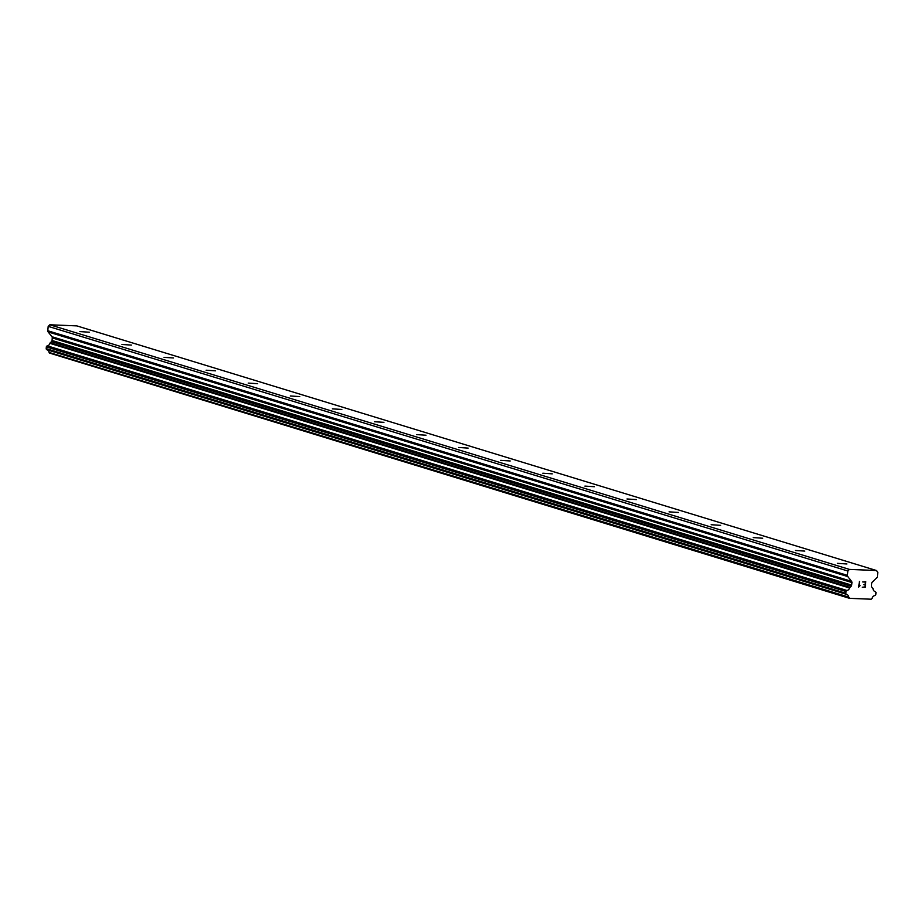 <?xml version="1.0" encoding="UTF-8"?>
<svg xmlns="http://www.w3.org/2000/svg" width="924" height="924" viewBox="0 0 924 924"><rect width="100%" height="100%" fill="white"/><g stroke="black" fill="none" stroke-linecap="round" stroke-linejoin="round"><path stroke-width="1.39" d="M837.421 563.351L846.881 563.975L837.421 563.351M795.333 550.473L804.792 551.097L795.333 550.473M753.245 537.595L762.704 538.218L753.245 537.595M711.168 524.716L720.628 525.352L711.168 524.716M669.08 511.85L678.539 512.473L669.08 511.85M626.992 498.972L636.451 499.595L626.992 498.972M584.904 486.093L594.363 486.717L584.904 486.093M542.815 473.215L552.275 473.85L542.815 473.215M500.727 460.348L510.187 460.972L500.727 460.348M458.639 447.47L468.098 448.094L458.639 447.47M416.562 434.592L426.022 435.216L416.562 434.592M374.474 421.714L383.934 422.349L374.474 421.714M332.386 408.847L341.845 409.471L332.386 408.847M290.298 395.969L299.757 396.592L290.298 395.969M248.21 383.09L257.669 383.714L248.21 383.09M206.121 370.212L215.581 370.836L206.121 370.212M164.045 357.345L173.504 357.969L164.045 357.345M121.956 344.467L131.416 345.091L121.956 344.467M79.868 331.589L89.328 332.213L79.868 331.589M46.939 349.757L846.58 594.386L46.974 349.769A0.832 0.751 107 0 1 46.604 349.526L46.373 349.226A0.832 0.751 107 0 1 46.2 348.637L46.35 346.893A0.832 0.751 107 0 1 46.627 346.315L46.893 346.061A0.832 0.751 107 0 1 47.297 345.853A3.326 2.98 107 0 0 49.908 343.335A0.832 0.751 107 0 1 50.289 342.792L51.501 341.626A1.663 1.49 107 0 0 52.044 340.482L52.275 337.907A1.663 1.49 107 0 0 51.94 336.729L48.129 331.924A1.663 1.49 107 0 1 47.794 330.746L48.187 326.368L49.827 324.786L76.808 325.883L876.449 570.512L877.8 572.222L877.407 576.599A1.663 1.49 -73 0 1 876.864 577.743L872.233 582.201A1.663 1.49 107 0 0 871.69 583.344L871.459 585.92A1.663 1.49 107 0 0 871.794 587.098L872.799 588.357A0.832 0.751 -73 0 1 873.076 588.923A3.326 2.98 107 0 0 875.213 591.637A0.832 0.751 -73 0 1 875.582 591.868L875.802 592.157A0.832 0.751 -73 0 1 875.964 592.746L875.813 594.479A0.832 0.751 -73 0 1 875.536 595.056L875.259 595.333A0.832 0.751 -73 0 1 874.855 595.541A3.326 2.98 107 0 0 872.256 598.036A0.832 0.751 -73 0 1 871.886 598.579L871.228 599.214L849.56 598.336L849.017 597.643A0.832 0.751 -73 0 1 848.74 597.077A3.326 2.98 107 0 0 846.615 594.398A0.832 0.751 -73 0 1 846.245 594.155L846.014 593.855A0.832 0.751 -73 0 1 845.841 593.266L846.003 591.522A0.832 0.751 -73 0 1 846.269 590.956L846.534 590.69A0.832 0.751 -73 0 1 846.95 590.482A3.326 2.98 107 0 0 849.549 587.976A0.832 0.751 -73 0 1 849.93 587.421L851.143 586.255A1.663 1.49 107 0 0 851.685 585.111L851.916 582.547A1.663 1.49 107 0 0 851.582 581.358L847.77 576.553A1.663 1.49 -73 0 1 847.435 575.375L847.828 571.009L849.479 569.415L876.449 570.512M849.56 598.336L49.365 353.014L849.017 597.643M47.182 349.826A3.326 2.98 107 0 1 49.099 352.448A0.832 0.751 107 0 0 49.365 353.014M864.968 586.948L865.164 584.696L864.956 586.948L862.288 587.225L865.268 587.341L862.288 587.225M865.164 584.696L863.732 584.638L865.164 584.696M863.732 584.638L865.199 584.314L865.407 582.062L865.199 584.314M865.407 582.062L862.762 581.947L865.395 582.051M862.762 581.947L865.776 581.693L865.268 587.341L865.776 581.693M860.071 585.643L859.47 585.932M859.505 586.301L858.708 587.063L859.505 586.301M858.639 587.063L859.47 581.427M49.099 352.448L848.74 597.077M49.908 343.335L849.549 587.976M50.289 342.792L849.93 587.421M48.187 326.368L847.828 571.009M49.827 324.786L849.479 569.415M46.604 349.526L846.245 594.155M46.373 349.226L846.014 593.855M46.2 348.637L845.841 593.266M46.35 346.893L846.003 591.522M46.627 346.315L846.269 590.956M46.893 346.061L846.534 590.69M47.297 345.853L846.95 590.482M51.501 341.626L851.143 586.255M52.044 340.482L851.685 585.111M52.275 337.907L851.916 582.547M51.94 336.729L851.582 581.358M48.129 331.924L847.77 576.553M47.794 330.746L847.435 575.375"/></g></svg>
